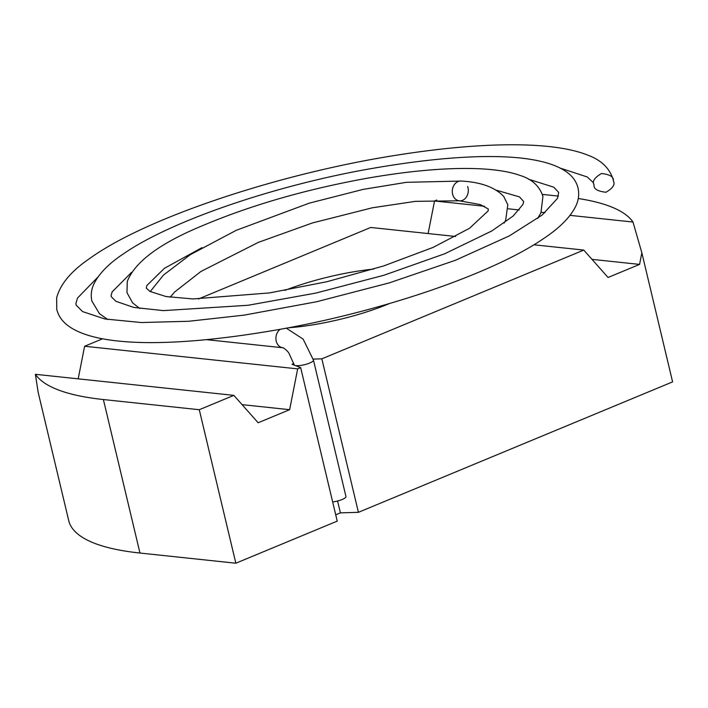 <?xml version="1.0" encoding="UTF-8"?>
<svg xmlns="http://www.w3.org/2000/svg" width="708" height="708" viewBox="0 0 708 708"><rect width="100%" height="100%" fill="white"/><g stroke="black" fill="none" stroke-linecap="round" stroke-linejoin="round"><path stroke-width="1.06" d="M199.275 409.72L233.852 395.365L35.4 374.302A361.062 86.119 -13.4 0 0 103.395 399.542L199.275 409.72L235.844 563.214L337.229 521.123L300.661 367.629L297.67 368.868L84.606 346.256L78.19 378.842M288.625 327.786A92.075 21.957 -13.4 0 0 389.524 303.52M373.682 269.084A92.075 21.957 -13.4 0 0 284.864 290.395M455.66 236.481L370.718 227.463L198.426 298.997M102.651 338.76L84.606 346.256M293.82 363.523L292.032 364.275L300.661 367.629M570.055 215.356L632.987 222.038L641.846 252.8L672.6 381.886L358.416 512.327L321.848 358.832L313.193 359.089M321.848 358.832L583.781 250.083L533.876 244.782M297.67 368.868L289.634 409.693L258.146 422.764L233.852 395.365M35.4 374.302L38.17 392.356L68.924 521.442A361.062 86.119 -13.4 0 0 139.963 553.036L235.844 563.214M641.846 252.8L639.563 264.403L608.066 277.483L583.781 250.083M632.987 222.038A361.062 86.119 -13.4 0 0 578.268 198.514M558.453 196.098L542.363 194.39M436.809 200.028L434.535 200.966L428.119 233.56M434.535 200.966L484.467 206.267M508.371 208.807L519.212 209.957M541.16 212.285L544.992 212.692M358.416 512.327L340.415 512.857L335.725 514.805M340.415 512.857L337.583 500.999M639.563 264.403L592.003 259.358M289.634 409.693L242.074 404.64M332.654 501.945A9.93 2.372 -13.4 0 0 345.964 496.582L313.458 360.142A9.93 2.372 -13.4 0 1 304.343 364.744A9.93 2.372 -13.4 0 1 294.139 364.744L294.227 365.124M461.35 181.062A9.93 7.992 96.1 0 0 452.35 190.089A9.93 7.992 96.1 0 0 459.253 200.806A9.93 7.992 96.1 0 0 466.731 196.479A9.93 7.992 96.1 0 0 467.616 186.461M504.087 223.091L505.618 220.383L507.831 204.762L503.769 196.532C495.104 187.284 480.918 182.124 461.218 181.044A9.93 7.992 96.1 0 0 452.341 190.257A9.93 7.992 96.1 0 0 459.395 200.815L480.29 204.585L488.299 208.984L488.122 210.94L469.51 228.295L433.154 247.384L383.665 265.942L326.99 281.704L269.385 292.935L192.957 298.944L165.982 296.528L149.972 291.439L146.317 288.156L146.857 285.51L164.433 268.297L202.054 247.614M594.039 185.071L593.941 184.576C592.145 181.239 594.658 177.549 601.481 173.495C609.862 174.451 613.827 176.841 613.394 180.69L613.509 181.266C615.243 184.611 612.73 188.275 605.951 192.257C597.579 191.31 593.605 188.912 594.039 185.071M103.395 399.542L139.963 553.036M206.763 339.681L282.873 347.761A9.93 7.992 -83.9 0 1 276.04 340.088A9.93 7.992 -83.9 0 1 280.173 329.353M282.881 347.761L282.864 347.761C281.775 346.672 287.094 350.097 288.944 353.221L294.139 364.744M286.368 328.211L303.121 339.097L313.458 360.142M461.28 181.053L406.427 182.319L363.222 189.372L309.263 203.152L236.171 230.348L190.266 254.703L163.53 275.023L150.22 291.581M459.253 200.806L415.463 201.338L372.337 207.789L312.396 222.958L258.287 242.393L200.913 271.474L174.54 292.085L170.168 297.218M496.467 190.231L519.477 196.895L523.69 201.514L522.876 204.541L513.158 216.02L491.883 230.914L444.766 253.747L383.78 275.297L315.795 293.094L248.101 305.272L163.424 310.617L133.741 307.422L115.935 301.316L111.245 296.67L111.085 295.661L112.094 291.935L131.467 272.456M528.549 179.213L553.736 187.169L558.665 192.346L557.523 198.328L542.098 215.082L509.379 235.87L455.536 260.234L389.223 282.899L316.591 301.75L244.145 315.131L188.753 321.273L141.281 322.529L104.855 318.972L82.579 311.591L76.163 305.121L75.915 303.484L77.464 298.103L97.908 277.094M560.55 168.221L587.233 176.965L593.171 182.487L593.941 184.576M139.848 308.511L132.591 302.847L126.98 292.652L127.281 281.395C135.042 261.739 160.123 243.163 202.532 225.675C250.862 205.258 305.281 189.532 365.788 178.487C432.738 166.61 490.777 164.867 520.097 175.451C531.912 179.089 539.523 186.071 542.939 196.399L540.947 212.763L537.682 218.462M107.802 319.512L99.412 313.617L91.863 301.015C90.624 295.077 91.323 289.342 93.978 283.811C99.147 273.43 109.005 263.411 123.581 253.747C168.84 222.418 264.863 188.886 357.213 171.15C458.527 152.114 543.071 149.999 570.135 174.832C574.082 178.469 576.719 182.868 578.047 188.036C579.356 194.24 578.613 200.258 575.825 206.081C570.374 217.082 559.824 227.772 544.195 238.162C495.644 271.775 392.409 307.865 293.139 326.919C184.514 347.407 93.571 349.504 65.039 323.184C60.897 319.37 58.136 314.768 56.755 309.378L56.667 297.732C60.384 283.935 71.446 270.828 89.863 258.393C146.007 217.772 279.51 173.433 397.046 155.123C481.918 141.627 553.249 140.972 588.153 155.3C601.287 160.15 609.632 168.265 613.181 179.646L613.509 181.266"/></g></svg>
